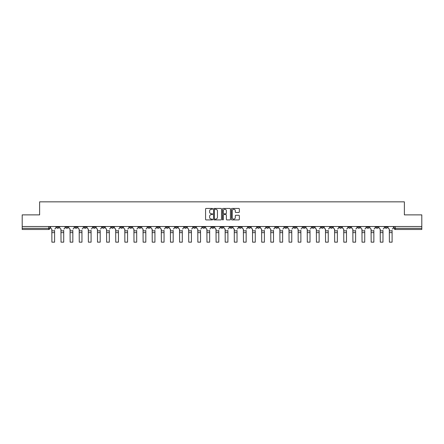 <?xml version="1.0" encoding="UTF-8"?>
<svg xmlns="http://www.w3.org/2000/svg" width="444" height="444" viewBox="0 0 444 444"><rect width="100%" height="100%" fill="white"/><g stroke="black" fill="none" stroke-linecap="round" stroke-linejoin="round"><path stroke-width="0.67" d="M212.643 208.841A0.4 0.4 0 0 0 212.243 208.441L206.144 208.441A0.572 0.572 0 0 0 205.572 209.013L205.572 219.347A0.572 0.572 0 0 0 206.144 219.919L212.243 219.919A0.4 0.4 0 0 0 212.643 219.519A0.4 0.4 0 0 0 212.243 219.114L211.455 219.114A1.837 1.837 0 0 1 209.618 217.277L209.618 216.417A1.837 1.837 0 0 1 211.455 214.58L212.243 214.58A0.4 0.4 0 0 0 212.643 214.18A0.4 0.4 0 0 0 212.243 213.775L211.455 213.775A1.837 1.837 0 0 1 209.618 211.943L209.618 211.078A1.837 1.837 0 0 1 211.455 209.246L212.243 209.246A0.4 0.4 0 0 0 212.643 208.841M357.653 226.518L357.653 227.162L359.995 227.162A1.171 1.171 0 0 1 358.824 228.327A1.171 1.171 0 0 1 357.653 227.162L357.653 226.518M302.925 226.518L302.925 227.162L305.267 227.162A1.171 1.171 0 0 1 304.096 228.327A1.171 1.171 0 0 1 302.925 227.162L302.925 226.518M293.806 226.518L293.806 227.162L296.142 227.162A1.171 1.171 0 0 1 294.971 228.327A1.171 1.171 0 0 1 293.806 227.162L293.806 226.518M239.072 226.518L239.072 227.162L241.414 227.162A1.171 1.171 0 0 1 240.243 228.327A1.171 1.171 0 0 1 239.072 227.162L239.072 226.518M229.953 226.518L229.953 227.162L232.29 227.162A1.171 1.171 0 0 1 231.124 228.327A1.171 1.171 0 0 1 229.953 227.162L229.953 226.518M220.829 226.518L220.829 227.162L223.171 227.162A1.171 1.171 0 0 1 222 228.327A1.171 1.171 0 0 1 220.829 227.162L220.829 226.518M202.586 226.518L202.586 227.162L204.928 227.162A1.171 1.171 0 0 1 203.757 228.327A1.171 1.171 0 0 1 202.586 227.162L202.586 226.518M184.343 227.162L184.343 226.518L184.343 227.162A1.171 1.171 0 0 0 185.514 228.327A1.171 1.171 0 0 1 184.343 227.162L186.685 227.162A1.171 1.171 0 0 1 185.514 228.327A1.171 1.171 0 0 0 186.685 227.162L186.685 226.518L186.685 227.162M175.225 227.162L175.225 226.518L175.225 227.162A1.171 1.171 0 0 0 176.39 228.327A1.171 1.171 0 0 1 175.225 227.162L177.561 227.162A1.171 1.171 0 0 1 176.39 228.327M166.1 227.162L166.1 226.518L166.1 227.162A1.171 1.171 0 0 0 167.271 228.327A1.171 1.171 0 0 1 166.1 227.162L168.437 227.162A1.171 1.171 0 0 1 167.271 228.327A1.171 1.171 0 0 0 168.437 227.162L168.437 226.518L168.437 227.162M156.976 226.518L156.976 227.162L159.318 227.162A1.171 1.171 0 0 1 158.147 228.327A1.171 1.171 0 0 1 156.976 227.162L156.976 226.518M147.858 226.518L147.858 227.162L150.194 227.162A1.171 1.171 0 0 1 149.029 228.327A1.171 1.171 0 0 1 147.858 227.162L147.858 226.518M138.733 226.518L138.733 227.162L141.075 227.162A1.171 1.171 0 0 1 139.904 228.327A1.171 1.171 0 0 1 138.733 227.162L138.733 226.518M129.615 227.162L129.615 226.518L129.615 227.162A1.171 1.171 0 0 0 130.786 228.327A1.171 1.171 0 0 1 129.615 227.162L131.951 227.162A1.171 1.171 0 0 1 130.786 228.327M111.372 227.162L111.372 226.518L111.372 227.162A1.171 1.171 0 0 0 112.537 228.327A1.171 1.171 0 0 1 111.372 227.162L113.708 227.162A1.171 1.171 0 0 1 112.537 228.327A1.171 1.171 0 0 0 113.708 227.162L113.708 226.518L113.708 227.162M102.248 227.162L102.248 226.518L102.248 227.162A1.171 1.171 0 0 0 103.419 228.327A1.171 1.171 0 0 1 102.248 227.162L104.59 227.162A1.171 1.171 0 0 1 103.419 228.327A1.171 1.171 0 0 0 104.59 227.162L104.59 226.518L104.59 227.162M93.129 227.162L93.129 226.518L93.129 227.162A1.171 1.171 0 0 0 94.295 228.327A1.171 1.171 0 0 1 93.129 227.162L95.466 227.162A1.171 1.171 0 0 1 94.295 228.327A1.171 1.171 0 0 0 95.466 227.162L95.466 226.518L95.466 227.162M84.005 227.162L84.005 226.518L84.005 227.162A1.171 1.171 0 0 0 85.176 228.327A1.171 1.171 0 0 1 84.005 227.162L86.347 227.162A1.171 1.171 0 0 1 85.176 228.327M74.886 226.518L74.886 227.162L77.223 227.162A1.171 1.171 0 0 1 76.052 228.327A1.171 1.171 0 0 1 74.886 227.162L74.886 226.518M65.762 227.162L65.762 226.518L65.762 227.162A1.171 1.171 0 0 0 66.933 228.327A1.171 1.171 0 0 1 65.762 227.162L68.099 227.162A1.171 1.171 0 0 1 66.933 228.327A1.171 1.171 0 0 0 68.099 227.162L68.099 226.518L68.099 227.162M238.772 212.487A0.572 0.572 0 0 0 239.349 211.91L239.349 209.013A0.572 0.572 0 0 0 238.772 208.441L232.001 208.441A0.572 0.572 0 0 0 231.429 209.013L231.429 219.347A0.572 0.572 0 0 0 232.001 219.919L238.772 219.919A0.572 0.572 0 0 0 239.349 219.347L239.349 215.845A0.572 0.572 0 0 0 238.772 215.268L235.875 215.268A0.572 0.572 0 0 0 235.303 215.845L235.303 217.582A1.537 1.537 0 0 1 233.766 219.114A1.537 1.537 0 0 1 232.229 217.582L232.229 210.778A1.537 1.537 0 0 1 233.766 209.246A1.537 1.537 0 0 1 235.303 210.778L235.303 211.91A0.572 0.572 0 0 0 235.875 212.487L238.772 212.487M22.2 226.518L22.2 214.879L39.627 214.879L39.627 201.842L404.373 201.842L404.373 214.879L421.8 214.879L421.8 226.518L22.2 226.518L22.2 228.327L49.856 228.327L49.856 226.518L49.856 228.327A1.171 1.171 0 0 1 48.69 229.498L22.2 229.498L22.2 228.327M221.501 209.013A0.572 0.572 0 0 0 220.923 208.441L214.152 208.441A0.572 0.572 0 0 0 213.575 209.013L213.575 219.347A0.572 0.572 0 0 0 214.152 219.919L220.923 219.919A0.572 0.572 0 0 0 221.501 219.347L221.501 209.013M223.077 208.441L229.848 208.441A0.572 0.572 0 0 1 230.425 209.013L230.425 219.347A0.572 0.572 0 0 1 229.848 219.919L226.951 219.919A0.572 0.572 0 0 1 226.379 219.347L226.379 215.157A0.572 0.572 0 0 0 225.802 214.58L223.881 214.58A0.572 0.572 0 0 0 223.304 215.157L223.304 219.519A0.4 0.4 0 0 1 222.905 219.919A0.4 0.4 0 0 1 222.5 219.519L222.5 209.013A0.572 0.572 0 0 1 223.077 208.441M394.144 226.518L394.144 228.327L421.8 228.327L421.8 229.498L395.31 229.498A1.171 1.171 0 0 1 394.144 228.327M421.8 226.518L421.8 228.327M387.362 226.518L387.362 227.162A1.171 1.171 0 0 1 386.191 228.327A1.171 1.171 0 0 1 385.02 227.162L387.362 227.162A1.171 1.171 0 0 1 386.191 228.327M385.02 226.518L385.02 227.162M378.238 226.518L378.238 227.162A1.171 1.171 0 0 1 377.067 228.327A1.171 1.171 0 0 1 375.901 227.162A1.171 1.171 0 0 0 377.067 228.327M375.901 226.518L375.901 227.162L378.238 227.162M369.114 226.518L369.114 227.162A1.171 1.171 0 0 1 367.948 228.327A1.171 1.171 0 0 1 366.777 227.162L369.114 227.162M366.777 226.518L366.777 227.162M359.995 226.518L359.995 227.162A1.171 1.171 0 0 1 358.824 228.327M350.871 226.518L350.871 227.162A1.171 1.171 0 0 1 349.706 228.327A1.171 1.171 0 0 1 348.534 227.162L350.871 227.162M348.534 226.518L348.534 227.162M341.752 226.518L341.752 227.162A1.171 1.171 0 0 1 340.581 228.327A1.171 1.171 0 0 1 339.41 227.162L341.752 227.162M339.41 226.518L339.41 227.162M332.628 226.518L332.628 227.162A1.171 1.171 0 0 1 331.463 228.327A1.171 1.171 0 0 1 330.292 227.162A1.171 1.171 0 0 0 331.463 228.327M330.292 226.518L330.292 227.162L332.628 227.162M323.51 226.518L323.51 227.162A1.171 1.171 0 0 1 322.338 228.327A1.171 1.171 0 0 1 321.167 227.162L323.51 227.162M321.167 226.518L321.167 227.162M314.385 226.518L314.385 227.162A1.171 1.171 0 0 1 313.214 228.327A1.171 1.171 0 0 1 312.049 227.162L314.385 227.162M312.049 226.518L312.049 227.162M305.267 226.518L305.267 227.162M296.142 226.518L296.142 227.162L296.142 226.518M287.024 226.518L287.024 227.162A1.171 1.171 0 0 1 285.853 228.327A1.171 1.171 0 0 1 284.682 227.162L287.024 227.162M284.682 226.518L284.682 227.162M277.9 226.518L277.9 227.162A1.171 1.171 0 0 1 276.729 228.327A1.171 1.171 0 0 1 275.563 227.162L277.9 227.162M275.563 226.518L275.563 227.162M268.775 226.518L268.775 227.162A1.171 1.171 0 0 1 267.61 228.327A1.171 1.171 0 0 1 266.439 227.162L268.775 227.162M266.439 226.518L266.439 227.162M259.657 226.518L259.657 227.162A1.171 1.171 0 0 1 258.486 228.327A1.171 1.171 0 0 1 257.315 227.162L259.657 227.162M257.315 226.518L257.315 227.162M250.533 226.518L250.533 227.162A1.171 1.171 0 0 1 249.367 228.327A1.171 1.171 0 0 1 248.196 227.162L250.533 227.162M248.196 226.518L248.196 227.162M241.414 226.518L241.414 227.162A1.171 1.171 0 0 1 240.243 228.327M232.29 226.518L232.29 227.162M223.171 227.162L223.171 226.518L223.171 227.162A1.171 1.171 0 0 1 222 228.327M214.047 226.518L214.047 227.162A1.171 1.171 0 0 1 212.876 228.327A1.171 1.171 0 0 1 211.71 227.162A1.171 1.171 0 0 0 212.876 228.327A1.171 1.171 0 0 0 214.047 227.162L211.71 227.162L211.71 226.518M204.928 227.162L204.928 226.518L204.928 227.162A1.171 1.171 0 0 1 203.757 228.327M195.804 226.518L195.804 227.162A1.171 1.171 0 0 1 194.633 228.327A1.171 1.171 0 0 1 193.467 227.162A1.171 1.171 0 0 0 194.633 228.327M193.467 226.518L193.467 227.162L195.804 227.162M177.561 226.518L177.561 227.162L177.561 226.518M159.318 227.162L159.318 226.518L159.318 227.162A1.171 1.171 0 0 1 158.147 228.327M150.194 227.162L150.194 226.518L150.194 227.162A1.171 1.171 0 0 1 149.029 228.327M141.075 227.162L141.075 226.518L141.075 227.162A1.171 1.171 0 0 1 139.904 228.327M131.951 226.518L131.951 227.162L131.951 226.518M122.833 227.162L122.833 226.518L122.833 227.162A1.171 1.171 0 0 1 121.662 228.327A1.171 1.171 0 0 1 120.491 227.162L122.833 227.162A1.171 1.171 0 0 1 121.662 228.327M120.491 226.518L120.491 227.162M86.347 226.518L86.347 227.162L86.347 226.518M77.223 227.162L77.223 226.518L77.223 227.162A1.171 1.171 0 0 1 76.052 228.327M58.98 227.162L58.98 226.518L58.98 227.162A1.171 1.171 0 0 1 57.809 228.327A1.171 1.171 0 0 1 56.638 227.162L58.98 227.162A1.171 1.171 0 0 1 57.809 228.327M56.638 226.518L56.638 227.162M48.69 226.518L48.69 229.498A1.171 1.171 0 0 0 49.856 228.327M214.785 209.246A0.4 0.4 0 0 0 214.38 209.646L214.38 218.714A0.4 0.4 0 0 0 214.785 219.114L215.618 219.114A1.837 1.837 0 0 0 217.449 217.277L217.449 211.078A1.837 1.837 0 0 0 215.618 209.246L214.785 209.246M226.379 210.806A1.537 1.537 0 0 0 224.842 209.274A1.537 1.537 0 0 0 223.304 210.806L223.304 213.203A0.572 0.572 0 0 0 223.881 213.775L225.802 213.775A0.572 0.572 0 0 0 226.379 213.203L226.379 210.806M54.595 232.628L51.904 232.628M50.649 227.744L50.649 226.518L50.649 227.744A1.171 1.171 0 0 0 51.815 228.915L51.904 230.436M51.815 228.915L51.904 242.158L54.595 242.158L54.595 230.436M55.85 227.744L55.85 226.518L55.85 227.744A1.171 1.171 0 0 1 54.684 228.915M54.595 242.158L51.904 242.158M63.714 232.628L61.028 232.628M59.768 227.744L59.768 226.518L59.768 227.744A1.171 1.171 0 0 0 60.939 228.915L61.028 230.436M60.939 228.915L61.028 242.158L63.714 242.158L63.714 230.436M64.974 227.744L64.974 226.518L64.974 227.744A1.171 1.171 0 0 1 63.803 228.915M72.838 232.628L70.146 232.628M68.892 227.744L68.892 226.518L68.892 227.744A1.171 1.171 0 0 0 70.058 228.915L70.146 230.436M70.058 228.915L70.146 242.158L72.838 242.158L72.838 230.436M74.093 227.744L74.093 226.518L74.093 227.744A1.171 1.171 0 0 1 72.927 228.915M63.714 242.158L61.028 242.158M72.838 242.158L70.146 242.158M81.957 232.628L79.271 232.628M78.011 227.744L78.011 226.518L78.011 227.744A1.171 1.171 0 0 0 79.182 228.915L79.271 230.436M79.182 228.915L79.271 242.158L81.957 242.158L81.957 230.436M83.217 227.744L83.217 226.518L83.217 227.744A1.171 1.171 0 0 1 82.046 228.915M91.081 232.628L88.389 232.628M87.135 227.744L87.135 226.518L87.135 227.744A1.171 1.171 0 0 0 88.3 228.915L88.389 230.436M88.3 228.915L88.389 242.158L91.081 242.158L91.081 230.436M92.335 227.744L92.335 226.518L92.335 227.744A1.171 1.171 0 0 1 91.17 228.915M100.2 232.628L97.514 232.628M96.254 227.744L96.254 226.518L96.254 227.744A1.171 1.171 0 0 0 97.425 228.915L97.514 230.436M97.425 228.915L97.514 242.158L100.2 242.158L100.2 230.436M101.46 227.744L101.46 226.518L101.46 227.744A1.171 1.171 0 0 1 100.288 228.915M81.957 242.158L79.271 242.158M91.081 242.158L88.389 242.158M100.2 242.158L97.514 242.158M109.324 232.628L106.632 232.628M105.378 227.744L105.378 226.518L105.378 227.744A1.171 1.171 0 0 0 106.549 228.915L106.632 230.436M106.549 228.915L106.632 242.158L109.324 242.158L109.324 230.436M110.578 227.744L110.578 226.518L110.578 227.744A1.171 1.171 0 0 1 109.413 228.915M109.324 242.158L106.632 242.158M118.448 232.628L115.756 232.628M114.497 227.744L114.497 226.518L114.497 227.744A1.171 1.171 0 0 0 115.668 228.915L115.756 230.436M115.668 228.915L115.756 242.158L118.448 242.158L118.448 230.436M119.702 227.744L119.702 226.518L119.702 227.744A1.171 1.171 0 0 1 118.531 228.915M118.448 242.158L115.756 242.158M127.567 232.628L124.875 232.628M123.621 227.744L123.621 226.518L123.621 227.744A1.171 1.171 0 0 0 124.792 228.915L124.875 230.436M124.792 228.915L124.875 242.158L127.567 242.158L127.567 230.436M128.827 227.744L128.827 226.518L128.827 227.744A1.171 1.171 0 0 1 127.656 228.915M127.567 242.158L124.875 242.158M136.691 232.628L133.999 232.628M132.739 227.744L132.739 226.518L132.739 227.744A1.171 1.171 0 0 0 133.91 228.915L133.999 230.436M133.91 228.915L133.999 242.158L136.691 242.158L136.691 230.436M137.945 227.744L137.945 226.518L137.945 227.744A1.171 1.171 0 0 1 136.774 228.915M136.691 242.158L133.999 242.158M145.81 232.628L143.123 232.628M141.864 227.744L141.864 226.518L141.864 227.744A1.171 1.171 0 0 0 143.035 228.915L143.123 230.436M143.035 228.915L143.123 242.158L145.81 242.158L145.81 230.436M147.069 227.744L147.069 226.518L147.069 227.744A1.171 1.171 0 0 1 145.898 228.915M145.81 242.158L143.123 242.158M154.934 232.628L152.242 232.628M150.988 227.744L150.988 226.518L150.988 227.744A1.171 1.171 0 0 0 152.153 228.915L152.242 230.436M152.153 228.915L152.242 242.158L154.934 242.158L154.934 230.436M156.188 227.744L156.188 226.518L156.188 227.744A1.171 1.171 0 0 1 155.023 228.915M154.934 242.158L152.242 242.158M164.052 232.628L161.366 232.628M160.106 227.744L160.106 226.518L160.106 227.744A1.171 1.171 0 0 0 161.277 228.915L161.366 230.436M161.277 228.915L161.366 242.158L164.052 242.158L164.052 230.436M165.312 227.744L165.312 226.518L165.312 227.744A1.171 1.171 0 0 1 164.141 228.915M164.052 242.158L161.366 242.158M173.177 232.628L170.485 232.628M169.231 227.744L169.231 226.518L169.231 227.744A1.171 1.171 0 0 0 170.396 228.915L170.485 230.436M170.396 228.915L170.485 242.158L173.177 242.158L173.177 230.436M174.431 227.744L174.431 226.518L174.431 227.744A1.171 1.171 0 0 1 173.265 228.915M173.177 242.158L170.485 242.158M182.295 232.628L179.609 232.628M178.349 227.744L178.349 226.518L178.349 227.744A1.171 1.171 0 0 0 179.52 228.915L179.609 230.436M179.52 228.915L179.609 242.158L182.295 242.158L182.295 230.436M183.555 227.744L183.555 226.518L183.555 227.744A1.171 1.171 0 0 1 182.384 228.915M182.295 242.158L179.609 242.158M191.419 232.628L188.728 232.628M187.473 227.744L187.473 226.518L187.473 227.744A1.171 1.171 0 0 0 188.639 228.915L188.728 230.436M188.639 228.915L188.728 242.158L191.419 242.158L191.419 230.436M192.674 227.744L192.674 226.518L192.674 227.744A1.171 1.171 0 0 1 191.508 228.915M191.419 242.158L188.728 242.158M200.538 232.628L197.852 232.628M196.592 227.744L196.592 226.518L196.592 227.744A1.171 1.171 0 0 0 197.763 228.915L197.852 230.436M197.763 228.915L197.852 242.158L200.538 242.158L200.538 230.436M201.798 227.744L201.798 226.518L201.798 227.744A1.171 1.171 0 0 1 200.627 228.915M200.538 242.158L197.852 242.158M209.662 232.628L206.971 232.628M205.716 227.744L205.716 226.518L205.716 227.744A1.171 1.171 0 0 0 206.887 228.915L206.971 230.436M206.887 228.915L206.971 242.158L209.662 242.158L209.662 230.436M210.922 227.744L210.922 226.518L210.922 227.744A1.171 1.171 0 0 1 209.751 228.915M209.662 242.158L206.971 242.158M218.787 232.628L216.095 232.628M214.835 227.744L214.835 226.518L214.835 227.744A1.171 1.171 0 0 0 216.006 228.915L216.095 230.436M216.006 228.915L216.095 242.158L218.787 242.158L218.787 230.436M220.041 227.744L220.041 226.518L220.041 227.744A1.171 1.171 0 0 1 218.87 228.915M218.787 242.158L216.095 242.158M227.905 232.628L225.213 232.628M223.959 227.744L223.959 226.518L223.959 227.744A1.171 1.171 0 0 0 225.13 228.915L225.213 230.436M225.13 228.915L225.213 242.158L227.905 242.158L227.905 230.436M229.165 227.744L229.165 226.518L229.165 227.744A1.171 1.171 0 0 1 227.994 228.915M227.905 242.158L225.213 242.158M237.029 232.628L234.338 232.628M233.078 227.744L233.078 226.518L233.078 227.744A1.171 1.171 0 0 0 234.249 228.915L234.338 230.436M234.249 228.915L234.338 242.158L237.029 242.158L237.029 230.436M238.284 227.744L238.284 226.518L238.284 227.744A1.171 1.171 0 0 1 237.113 228.915M237.029 242.158L234.338 242.158M246.148 232.628L243.462 232.628M242.202 227.744L242.202 226.518L242.202 227.744A1.171 1.171 0 0 0 243.373 228.915L243.462 230.436M243.373 228.915L243.462 242.158L246.148 242.158L246.148 230.436M247.408 227.744L247.408 226.518L247.408 227.744A1.171 1.171 0 0 1 246.237 228.915M246.148 242.158L243.462 242.158M255.272 232.628L252.581 232.628M251.326 227.744L251.326 226.518L251.326 227.744A1.171 1.171 0 0 0 252.492 228.915L252.581 230.436M252.492 228.915L252.581 242.158L255.272 242.158L255.272 230.436M256.527 227.744L256.527 226.518L256.527 227.744A1.171 1.171 0 0 1 255.361 228.915M255.272 242.158L252.581 242.158M264.391 232.628L261.705 232.628M260.445 227.744L260.445 226.518L260.445 227.744A1.171 1.171 0 0 0 261.616 228.915L261.705 230.436M261.616 228.915L261.705 242.158L264.391 242.158L264.391 230.436M265.651 227.744L265.651 226.518L265.651 227.744A1.171 1.171 0 0 1 264.48 228.915M264.391 242.158L261.705 242.158M273.515 232.628L270.823 232.628M269.569 227.744L269.569 226.518L269.569 227.744A1.171 1.171 0 0 0 270.735 228.915L270.823 230.436M270.735 228.915L270.823 242.158L273.515 242.158L273.515 230.436M274.769 227.744L274.769 226.518L274.769 227.744A1.171 1.171 0 0 1 273.604 228.915M273.515 242.158L270.823 242.158M282.634 232.628L279.948 232.628M278.688 227.744L278.688 226.518L278.688 227.744A1.171 1.171 0 0 0 279.859 228.915L279.948 230.436M279.859 228.915L279.948 242.158L282.634 242.158L282.634 230.436M283.894 227.744L283.894 226.518L283.894 227.744A1.171 1.171 0 0 1 282.723 228.915M282.634 242.158L279.948 242.158M291.758 232.628L289.066 232.628M287.812 227.744L287.812 226.518L287.812 227.744A1.171 1.171 0 0 0 288.977 228.915L289.066 230.436M288.977 228.915L289.066 242.158L291.758 242.158L291.758 230.436M293.012 227.744L293.012 226.518L293.012 227.744A1.171 1.171 0 0 1 291.847 228.915M291.758 242.158L289.066 242.158M300.877 232.628L298.19 232.628M296.931 227.744L296.931 226.518L296.931 227.744A1.171 1.171 0 0 0 298.102 228.915L298.19 230.436M298.102 228.915L298.19 242.158L300.877 242.158L300.877 230.436M302.136 227.744L302.136 226.518L302.136 227.744A1.171 1.171 0 0 1 300.965 228.915M300.877 242.158L298.19 242.158M310.001 232.628L307.309 232.628M306.055 227.744L306.055 226.518L306.055 227.744A1.171 1.171 0 0 0 307.226 228.915L307.309 230.436M307.226 228.915L307.309 242.158L310.001 242.158L310.001 230.436M311.261 227.744L311.261 226.518L311.261 227.744A1.171 1.171 0 0 1 310.09 228.915M310.001 242.158L307.309 242.158M319.125 232.628L316.433 232.628M315.173 227.744L315.173 226.518L315.173 227.744A1.171 1.171 0 0 0 316.344 228.915L316.433 230.436M316.344 228.915L316.433 242.158L319.125 242.158L319.125 230.436M320.379 227.744L320.379 226.518L320.379 227.744A1.171 1.171 0 0 1 319.208 228.915M319.125 242.158L316.433 242.158M328.244 232.628L325.552 232.628M324.298 227.744L324.298 226.518L324.298 227.744A1.171 1.171 0 0 0 325.469 228.915L325.552 230.436M325.469 228.915L325.552 242.158L328.244 242.158L328.244 230.436M329.504 227.744L329.504 226.518L329.504 227.744A1.171 1.171 0 0 1 328.332 228.915M328.244 242.158L325.552 242.158M337.368 232.628L334.676 232.628M333.422 227.744L333.422 226.518L333.422 227.744A1.171 1.171 0 0 0 334.587 228.915L334.676 230.436M334.587 228.915L334.676 242.158L337.368 242.158L337.368 230.436M338.622 227.744L338.622 226.518L338.622 227.744A1.171 1.171 0 0 1 337.451 228.915M337.368 242.158L334.676 242.158M346.486 232.628L343.8 232.628M342.54 227.744L342.54 226.518L342.54 227.744A1.171 1.171 0 0 0 343.712 228.915L343.8 230.436M343.712 228.915L343.8 242.158L346.486 242.158L346.486 230.436M347.746 227.744L347.746 226.518L347.746 227.744A1.171 1.171 0 0 1 346.575 228.915M346.486 242.158L343.8 242.158M355.611 232.628L352.919 232.628M351.665 227.744L351.665 226.518L351.665 227.744A1.171 1.171 0 0 0 352.83 228.915L352.919 230.436M352.83 228.915L352.919 242.158L355.611 242.158L355.611 230.436M356.865 227.744L356.865 226.518L356.865 227.744A1.171 1.171 0 0 1 355.7 228.915M355.611 242.158L352.919 242.158M364.729 232.628L362.043 232.628M360.783 227.744L360.783 226.518L360.783 227.744A1.171 1.171 0 0 0 361.954 228.915L362.043 230.436M361.954 228.915L362.043 242.158L364.729 242.158L364.729 230.436M365.989 227.744L365.989 226.518L365.989 227.744A1.171 1.171 0 0 1 364.818 228.915M364.729 242.158L362.043 242.158M373.854 232.628L371.162 232.628M369.908 227.744L369.908 226.518L369.908 227.744A1.171 1.171 0 0 0 371.073 228.915L371.162 230.436M371.073 228.915L371.162 242.158L373.854 242.158L373.854 230.436M375.108 227.744L375.108 226.518L375.108 227.744A1.171 1.171 0 0 1 373.942 228.915M373.854 242.158L371.162 242.158M382.972 232.628L380.286 232.628M379.026 227.744L379.026 226.518L379.026 227.744A1.171 1.171 0 0 0 380.197 228.915L380.286 230.436M380.197 228.915L380.286 242.158L382.972 242.158L382.972 230.436M384.232 227.744L384.232 226.518L384.232 227.744A1.171 1.171 0 0 1 383.061 228.915M382.972 242.158L380.286 242.158M392.096 232.628L389.405 232.628M388.15 227.744L388.15 226.518L388.15 227.744A1.171 1.171 0 0 0 389.316 228.915L389.405 230.436M389.316 228.915L389.405 242.158L392.096 242.158L392.096 230.436M393.351 227.744L393.351 226.518L393.351 227.744A1.171 1.171 0 0 1 392.185 228.915M392.096 242.158L389.405 242.158M395.31 226.518L395.31 229.498M54.595 230.874L51.904 230.874M63.714 230.874L61.028 230.874M72.838 230.874L70.146 230.874M81.957 230.874L79.271 230.874M91.081 230.874L88.389 230.874M100.2 230.874L97.514 230.874M109.324 230.874L106.632 230.874M118.448 230.874L115.756 230.874M127.567 230.874L124.875 230.874M136.691 230.874L133.999 230.874M145.81 230.874L143.123 230.874M154.934 230.874L152.242 230.874M164.052 230.874L161.366 230.874M173.177 230.874L170.485 230.874M182.295 230.874L179.609 230.874M191.419 230.874L188.728 230.874M200.538 230.874L197.852 230.874M209.662 230.874L206.971 230.874M218.787 230.874L216.095 230.874M227.905 230.874L225.213 230.874M237.029 230.874L234.338 230.874M246.148 230.874L243.462 230.874M255.272 230.874L252.581 230.874M264.391 230.874L261.705 230.874M273.515 230.874L270.823 230.874M282.634 230.874L279.948 230.874M291.758 230.874L289.066 230.874M300.877 230.874L298.19 230.874M310.001 230.874L307.309 230.874M319.125 230.874L316.433 230.874M328.244 230.874L325.552 230.874M337.368 230.874L334.676 230.874M346.486 230.874L343.8 230.874M355.611 230.874L352.919 230.874M364.729 230.874L362.043 230.874M373.854 230.874L371.162 230.874M382.972 230.874L380.286 230.874M392.096 230.874L389.405 230.874"/></g></svg>
